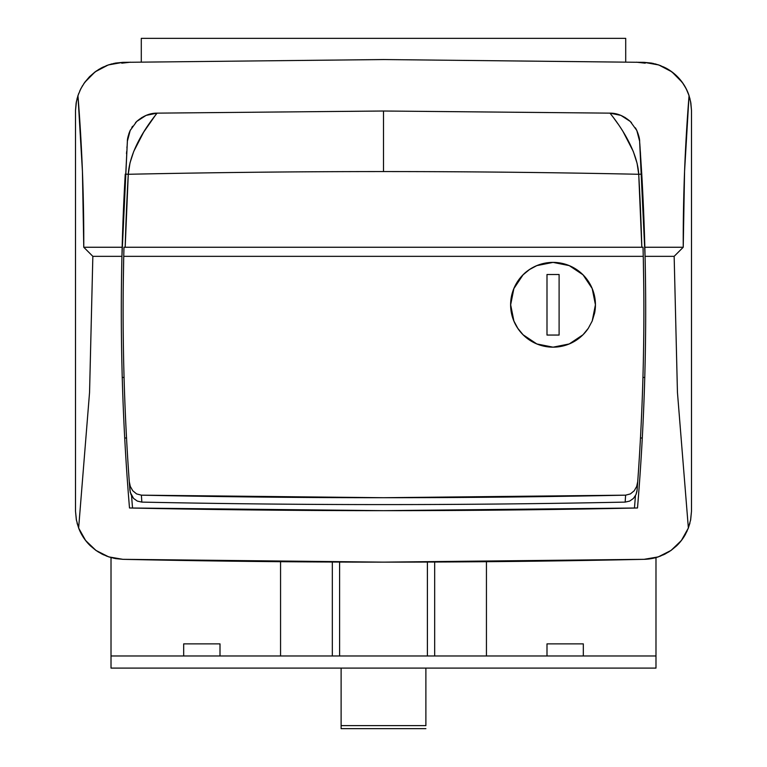 <?xml version="1.0" encoding="UTF-8"?>
<svg xmlns="http://www.w3.org/2000/svg" width="767" height="767" viewBox="0 0 767 767"><rect width="100%" height="100%" fill="white"/><g stroke="black" fill="none" stroke-linecap="round" stroke-linejoin="round"><path stroke-width="1.15" d="M122.193 246.073A2375.476 2375.476 0 0 1 125.242 174.109A2375.476 2375.476 0 0 0 122.154 247.252L127.37 141.253L130.189 130.476L136.718 121.454L146.066 115.405L156.995 113.142L383.5 111.014L383.5 171.568A11998.507 11998.507 0 0 0 128.271 174.282L130.006 162.882L133.726 151.444L143.659 132.145L155.979 114.427M108.358 64.917A48.446 48.446 0 0 0 108.272 64.946L122.912 62.348L383.5 59.548L644.088 62.348L383.5 59.548L122.912 62.348L115.481 63.086L108.272 64.946L101.417 67.899L95.127 71.849L89.48 76.748L84.686 82.405L80.794 88.78L77.946 95.616C81.992 146.085 83.939 196.63 83.766 247.252L122.154 247.252L121.934 256.341A2375.476 2375.476 0 0 0 122.241 377.441A2375.476 2375.476 0 0 1 121.905 257.549M635.622 508.022L634.453 508.051A2372.456 2372.456 0 0 0 635.45 495.683A2372.456 2372.456 0 0 1 634.453 508.051A12059.052 12059.052 0 0 1 132.547 508.051L131.378 508.022M623.331 132.116L633.274 151.396L637.089 163.313L638.729 174.282A2372.456 2372.456 0 0 1 641.816 247.252L638.729 174.282A11998.507 11998.507 0 0 0 128.271 174.282L125.184 247.252A2372.456 2372.456 0 0 1 128.271 174.282C130.265 143.343 157.686 113.075 156.995 113.142L383.5 111.014L610.005 113.142L620.925 115.395L630.273 121.454L636.802 130.467L639.63 141.253L644.846 247.252A2375.476 2375.476 0 0 0 641.758 174.109A2375.476 2375.476 0 0 1 644.807 246.073M132.547 508.051A2372.456 2372.456 0 0 1 131.55 495.683A2372.456 2372.456 0 0 0 132.547 508.051A12059.052 12059.052 0 0 0 634.453 508.051M645.095 257.549A2375.476 2375.476 0 0 1 644.759 377.441L642.947 377.441L644.759 377.441A2375.476 2375.476 0 0 0 645.066 256.341C646.993 340.567 644.462 424.448 637.502 507.984L636.6 508.003M124.053 377.441L122.241 377.441L124.053 377.441M640.464 437.995L642.286 437.995L640.464 437.995M124.714 437.995L126.584 437.995M639.601 140.879L645.066 256.341L644.846 247.252L683.234 247.252L674.155 256.341L645.066 256.341C646.993 340.567 644.462 424.448 637.502 507.984C468.167 511.551 298.833 511.551 129.498 507.984C122.538 424.448 120.007 340.567 121.934 256.341L127.399 140.888M640.483 153.659L640.349 151.626M640.071 147.542L640.014 146.679M126.977 146.756L126.919 147.695M126.651 151.55L126.507 153.697M641.758 174.109L638.729 174.282A11998.507 11998.507 0 0 0 383.5 171.568L383.5 111.014L610.005 113.142C608.825 112.097 636.955 143.88 638.729 174.282L641.758 174.109L639.793 143.487M644.759 377.441L643.868 377.441M641.404 437.995L642.286 437.995M125.242 174.109L128.271 174.282L125.242 174.109M124.11 377.441L122.241 377.441M130.4 508.003L129.498 507.984C122.538 424.448 120.007 340.567 121.934 256.341L92.845 256.341L83.766 247.252L122.154 247.252M121.934 256.341L92.845 256.341L89.557 392.378L78.637 528.022L81.657 534.513L85.597 540.486L90.401 545.836L95.913 550.399L102.088 554.119L108.693 556.871L115.702 558.625L122.912 559.325C296.637 563.064 470.363 563.064 644.088 559.325L651.269 558.635L658.239 556.9L664.903 554.129L671.039 550.428L676.599 545.836L681.384 540.514L685.343 534.513L688.363 528.022L677.443 392.378L674.155 256.341L645.066 256.341M651.547 63.086L644.088 62.348L658.786 64.965L651.547 63.086M665.593 67.899L658.786 64.965L671.921 71.877L665.593 67.899A48.446 48.446 0 0 1 689.054 95.616L686.187 88.751L682.333 82.433L677.51 76.729L671.921 71.877L682.333 82.433L686.187 88.751L689.054 95.616L690.846 102.903L691.489 110.381L691.489 511.292L690.664 519.796A48.446 48.446 0 0 0 690.664 519.796L688.363 528.022L681.384 540.514L671.039 550.428L658.239 556.9L644.088 559.325L383.5 562.134L122.912 559.325A12110.527 12110.527 0 0 0 123.238 559.335M644.846 247.252L683.234 247.252C683.061 196.63 685.008 146.085 689.054 95.616L690.846 102.903L691.489 110.381L690.521 101.11M113.66 558.232L122.912 559.325L108.693 556.871L95.913 550.399L85.597 540.486L78.637 528.022L76.336 519.796A48.446 48.446 0 0 0 76.336 519.805L75.511 511.292L75.511 110.381L76.154 102.903L77.946 95.616L80.794 88.78L84.686 82.405L95.127 71.849L108.272 64.946M122.912 62.348L113.66 63.44M111.848 63.872L106.172 65.713M103.42 66.902L98.166 69.768M96.623 70.785L89.471 76.748L83.593 83.986M82.587 85.568L79.806 90.832M78.675 93.555L76.901 99.259M76.479 101.11L75.511 110.381L76.154 102.903L77.946 95.616L82.433 171.377L83.766 247.252L92.845 256.341L89.557 392.378L78.637 528.022A48.446 48.446 0 0 0 90.401 545.836M78.637 528.022L76.336 519.796L75.511 511.292L76.479 520.563M77.064 523.094L78.972 528.866M79.873 530.985L82.826 536.497M84.351 538.789L88.349 543.745M89.471 544.925L96.623 550.888M97.84 551.694L103.698 554.905M106.21 555.97L111.992 557.839M658.268 556.89A48.446 48.446 0 0 1 644.088 559.325L653.34 558.232M654.989 557.849L660.751 555.989M663.302 554.896L669.227 551.655M670.377 550.888L677.529 544.925M678.632 543.765L682.64 538.808M684.174 536.488L687.127 530.985M688.028 528.866L689.936 523.094M690.521 520.563L691.489 511.292L690.664 519.796L688.363 528.022L677.443 392.378L674.155 256.341L683.234 247.252L684.567 171.377L689.054 95.616M690.099 99.259L688.325 93.564M687.184 90.813L684.394 85.53M683.407 83.986L677.529 76.748L670.377 70.785M668.805 69.749L663.57 66.902M660.857 65.732L655.171 63.882M653.34 63.44L644.088 62.348M676.599 545.836A48.446 48.446 0 0 0 685.353 534.503M75.511 511.292L75.511 110.381M691.489 110.381L691.489 511.292M637.502 507.984L383.5 510.659L129.498 507.984M614.051 118.434L617.828 123.698M639.563 140.313L636.821 130.515L639.63 141.253C639.697 138.875 638.758 135.28 636.802 130.467L630.273 121.454C623.801 115.855 617.042 113.085 610.005 113.142M635.412 127.859L635.939 128.779M127.61 139.019L127.993 136.91M128.837 133.87L130.035 130.812M130.064 130.745L129.278 132.605M130.093 130.687L128.952 133.516M131.962 127.255L132.605 126.277M156.995 113.142C149.958 113.085 143.199 115.865 136.718 121.454L130.189 130.476C128.242 135.289 127.303 138.875 127.37 141.253M536.823 265.622L553.045 262.391L561.291 263.206L569.267 265.622L576.583 269.533L583.016 274.807L588.299 281.24L592.201 288.545L594.626 296.522L595.432 304.767L594.617 313.051L592.21 321.009L588.299 328.324L583.016 334.757L576.611 340.021L569.258 343.942L561.319 346.348L553.045 347.173L536.842 343.952L523.094 334.776L517.811 328.343L513.9 321.028L510.659 304.806L513.871 288.593L523.036 274.845C526.009 271.566 530.601 268.488 536.823 265.622L544.762 263.215L553.045 262.391L569.267 265.622L583.016 274.807L592.201 288.545L595.432 304.767L592.21 321.009L588.299 328.324L583.016 334.757L569.258 343.942L553.045 347.173L544.771 346.348L536.842 343.952L529.498 340.021L523.094 334.776L517.811 328.343L513.9 321.028L511.484 313.089L510.659 304.806L511.464 296.561L513.871 288.593L517.773 281.278L523.036 274.845L529.46 269.562L536.823 265.622L529.498 269.543M123.755 256.12L123.746 256.341C122.03 331.689 123.87 406.788 129.278 481.609L130.313 486.451L132.768 490.755L136.593 493.91L141.396 495.166L141.837 502.107L137.331 501.091L133.563 498.425L130.275 492.404L129.278 481.609L129.901 490.113C124.8 422.866 122.576 355.361 123.238 287.606C122.576 355.361 124.8 422.866 129.901 490.113L131.013 494.6L133.563 498.425L137.331 501.091L141.837 502.107C302.946 505.415 464.054 505.415 625.163 502.107L629.678 501.081L633.446 498.425L635.996 494.59L637.099 490.113C642.2 422.866 644.424 355.361 643.762 287.606C644.424 355.361 642.2 422.866 637.099 490.113L637.722 481.609C643.13 406.788 644.97 331.689 643.254 256.341L123.746 256.341C122.03 331.689 123.87 406.788 129.278 481.609L130.313 486.451L132.768 490.755L136.593 493.91L141.396 495.166C302.802 498.569 464.208 498.569 625.604 495.166L630.397 493.91L634.223 490.765L636.677 486.47L637.722 481.609L636.965 491.273L635.996 494.59L633.446 498.425L629.678 501.081L625.163 502.107L625.604 495.166L383.5 497.716L141.396 495.166L141.837 502.107C302.946 505.415 464.054 505.415 625.163 502.107L625.604 495.166L630.397 493.91L634.223 490.765L636.677 486.47L637.722 481.609C643.13 406.788 644.97 331.689 643.254 256.341L123.746 256.341L123.976 247.252L643.024 247.252L643.245 256.092M123.64 261.518L123.305 281.69M643.695 281.729L643.36 261.528M643.12 250.991L643.024 247.252L123.976 247.252L123.88 250.982M643.024 247.252L643.254 256.341L643.024 247.252M123.545 266.197L123.458 270.799M123.746 256.341L123.736 256.955M643.542 270.837L643.455 266.197M523.075 334.757L520.39 331.804M517.802 281.23L520.16 278.038L517.783 281.268M583.016 274.807L588.289 281.23M583.016 334.757L588.289 328.334A42.386 42.386 0 0 1 544.848 346.368M220.004 655.986L220.004 643.877L183.677 643.877L183.677 655.986L183.677 643.877L220.004 643.877L220.004 655.986M583.323 655.986L583.323 643.877L546.996 643.877L546.996 655.986L546.996 643.877L583.323 643.877L583.323 655.986M655.986 557.58L655.986 655.986L111.014 655.986L111.014 557.58L111.014 655.986L655.986 655.986L655.986 557.58L655.986 668.095L111.014 668.095L655.986 668.095L655.986 557.58M111.014 668.095L111.014 655.986L111.014 668.095M111.014 655.986L111.014 557.58M280.559 655.986L280.559 561.693L280.559 655.986M486.441 561.693L486.441 655.986L486.441 561.693M332.332 562.019L332.332 655.986L332.332 562.019M427.401 562.048L427.401 655.986L427.401 562.048M339.599 655.986L339.599 562.048L339.599 655.986M434.668 655.986L434.668 562.019L434.668 655.986M425.886 725.62L341.114 725.62L341.114 668.095L341.114 728.65L341.114 725.62L425.886 725.62L425.886 668.095L425.886 725.62M636.428 62.185L645.229 63.182M121.771 63.182L130.572 62.185M625.709 38.35L141.291 38.35L625.709 38.35L625.709 61.964L625.709 38.35M141.291 61.964L141.291 38.35L141.291 61.964M553.112 262.391A42.386 42.386 0 0 1 569.181 265.583M569.354 265.66A42.386 42.386 0 0 1 594.617 296.503L592.21 288.565M594.626 296.541A42.386 42.386 0 0 1 594.617 313.051L595.432 304.777M544.685 346.339A42.386 42.386 0 0 1 553.045 262.391M548.721 262.611L544.762 263.215M526.009 272.141L523.084 274.807L526.009 272.141M515.577 284.969L513.871 288.593M512.433 292.658L511.474 296.513M510.841 300.817L510.659 304.806M510.88 309.12L511.484 313.08M512.538 317.27L513.89 321.009M515.75 324.92L517.802 328.334M533.218 342.245L536.842 343.952M569.258 343.942L576.611 340.021M579.804 271.901L576.592 269.543L579.804 271.901M565.193 264.174L561.291 263.206M546.996 335.054L546.996 274.509L559.105 274.509L559.105 335.054L546.996 335.054L546.996 274.509L546.996 335.054L559.105 335.054L559.105 274.509L546.996 274.509L559.105 274.509L559.105 335.054L546.996 335.054M520.16 278.038L517.811 281.221M636.735 130.332L636.255 129.364M635.833 128.588L635.498 128.012M631.509 122.691L630.311 121.483M625.297 117.629L620.963 115.414M620.887 115.386L610.043 113.142M156.832 113.142L146.67 115.165M146.555 115.203L141.588 117.696M136.699 121.474L135.491 122.691M132.269 126.776L131.809 127.504M130.524 129.796L130.169 130.515M341.114 728.65L425.886 728.65"/></g></svg>
